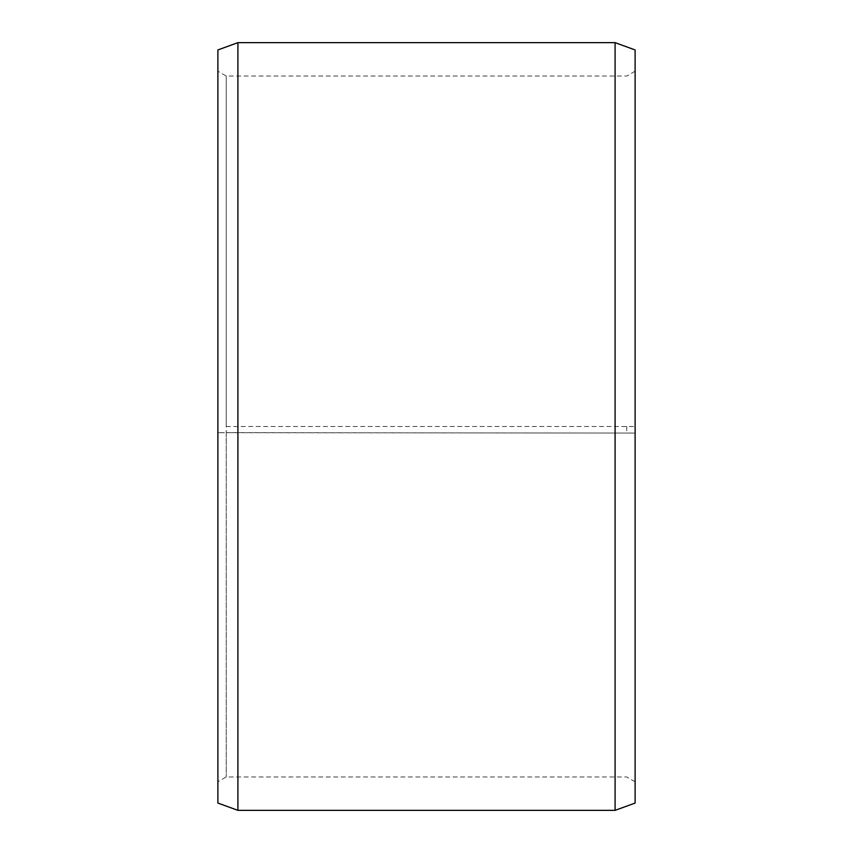 <?xml version="1.0" encoding="UTF-8"?>
<svg xmlns="http://www.w3.org/2000/svg" width="853" height="853" viewBox="0 0 853 853"><rect width="100%" height="100%" fill="white"/><g stroke="black" fill="none" stroke-linecap="round" stroke-linejoin="round"><path stroke-width="0.64" stroke-dasharray="4.26 3.2" d="M226.226 426.5L635.112 426.5L226.226 426.5L226.226 76.024L226.226 776.976L226.226 432.62L217.888 432.706L635.112 433.068L226.226 432.62M626.774 426.5L626.774 432.62M635.112 49.943L635.112 432.706M615.088 426.5L615.088 42.65M237.912 426.5L237.912 42.65M635.112 781.785L626.774 776.976L226.226 776.976L217.888 781.785L217.888 49.943M217.888 781.785L217.888 432.706M217.888 803.057L217.888 433.068M237.912 810.35L237.912 433.196M615.088 810.35L615.088 433.196M635.112 803.057L635.112 433.068M635.112 71.215L626.774 76.024L226.226 76.024L217.888 71.215"/><path stroke-width="1.28" d="M635.112 49.943L635.112 803.057L615.088 810.35L615.088 42.65L635.112 49.943M237.912 810.35L217.888 803.057L217.888 49.943L237.912 42.65L237.912 810.35L615.088 810.35M237.912 42.65L615.088 42.65"/></g></svg>

